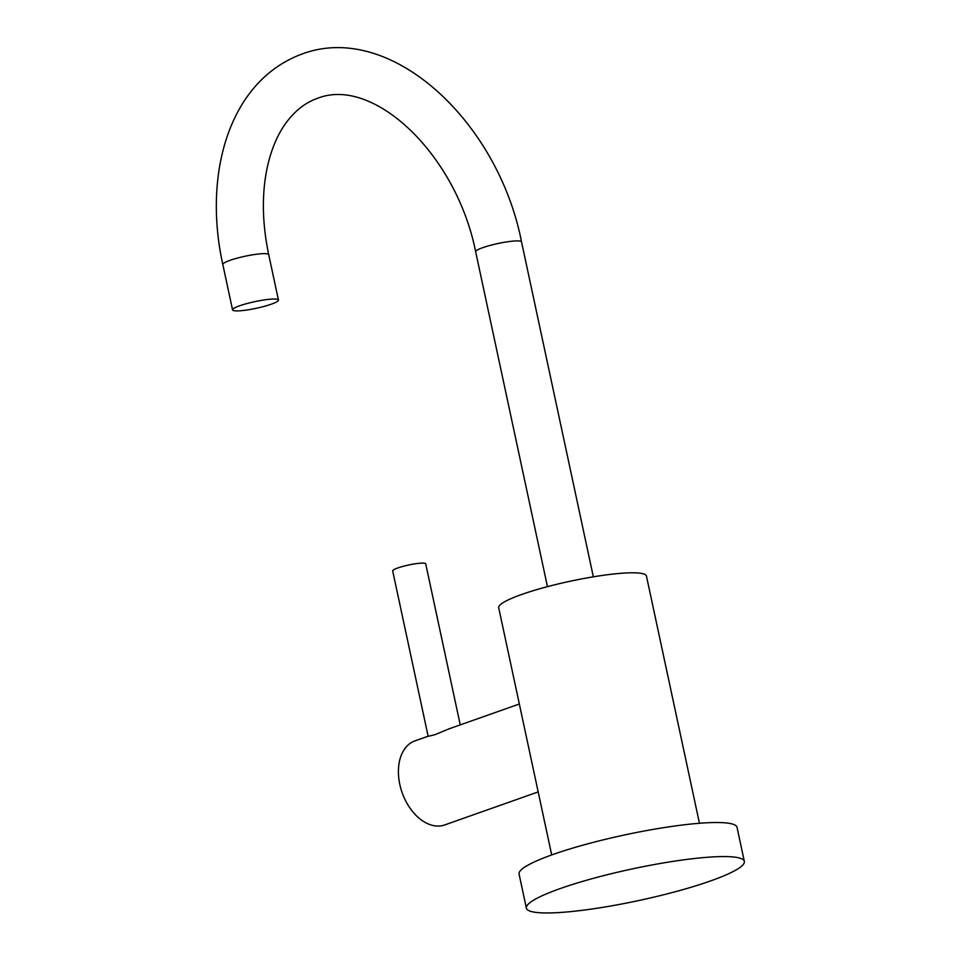 <?xml version="1.0" encoding="UTF-8"?>
<svg xmlns="http://www.w3.org/2000/svg" width="961" height="961" viewBox="0 0 961 961"><rect width="100%" height="100%" fill="white"/><g stroke="black" fill="none" stroke-linecap="round" stroke-linejoin="round"><path stroke-width="1.44" d="M744.331 861.404L737.039 827.349A111.452 16.133 -12.1 0 0 669.529 826.76A111.452 16.133 -12.1 0 0 552.995 854.485A111.452 16.133 167.9 0 0 519.072 874.078L526.376 908.121A111.452 16.133 167.9 0 0 593.886 908.722A111.452 16.133 167.9 0 0 710.419 880.985A111.452 16.133 -12.1 0 0 744.331 861.404A111.452 16.133 -12.1 0 0 676.832 860.804A111.452 16.133 -12.1 0 0 560.299 888.541A111.452 16.133 167.9 0 0 526.376 908.121M551.698 854.942L498.699 607.748A75.559 10.943 167.9 0 1 544.118 587.555A75.559 10.943 167.9 0 1 626.188 572.972A75.559 10.943 -12.1 0 1 646.453 576.083L699.452 823.277M271.302 304.181A23.46 3.4 167.9 0 0 278.45 300.048A23.46 3.4 167.9 0 0 264.239 299.928A23.46 3.4 167.9 0 0 239.697 305.766A23.46 3.4 167.9 0 0 232.562 309.886A23.46 3.4 167.9 0 0 246.773 310.019A23.46 3.4 167.9 0 0 271.302 304.181M538.184 791.912L444.691 824.946A44.578 29.359 -109.5 0 1 439.081 826.04A44.578 29.359 -109.5 0 1 400.845 788.585A44.578 29.359 -109.5 0 1 414.984 740.871L428.125 736.234M460.247 724.882L425.723 563.843A16.89 2.451 -12.1 0 0 421.194 563.146A16.89 2.451 167.9 0 0 402.851 566.413A16.89 2.451 167.9 0 0 392.689 570.93L428.15 736.318L434.828 734.745L449.087 728.822L519.336 704.005M547.458 586.666L475.659 251.77A23.46 3.4 -12.1 0 1 482.794 247.65A23.46 3.4 -12.1 0 1 507.336 241.812A23.46 3.4 -12.1 0 1 521.547 241.944L593.333 576.828M475.659 251.77C456.379 154.361 373.409 75.919 317.466 98.346C305.742 102.383 295.375 110.407 286.378 122.419C277.849 133.927 271.543 148.607 267.47 166.457C261.632 193.197 262.041 222.592 268.708 254.653A23.46 3.4 167.9 0 0 254.497 254.521A23.46 3.4 167.9 0 0 229.967 260.359A23.46 3.4 167.9 0 0 222.82 264.491C202.927 174.566 228.658 81.229 301.838 54.092C390.659 20.625 498.146 121.542 521.547 241.944M268.708 254.653L278.45 300.048M222.82 264.491L232.562 309.886"/></g></svg>

